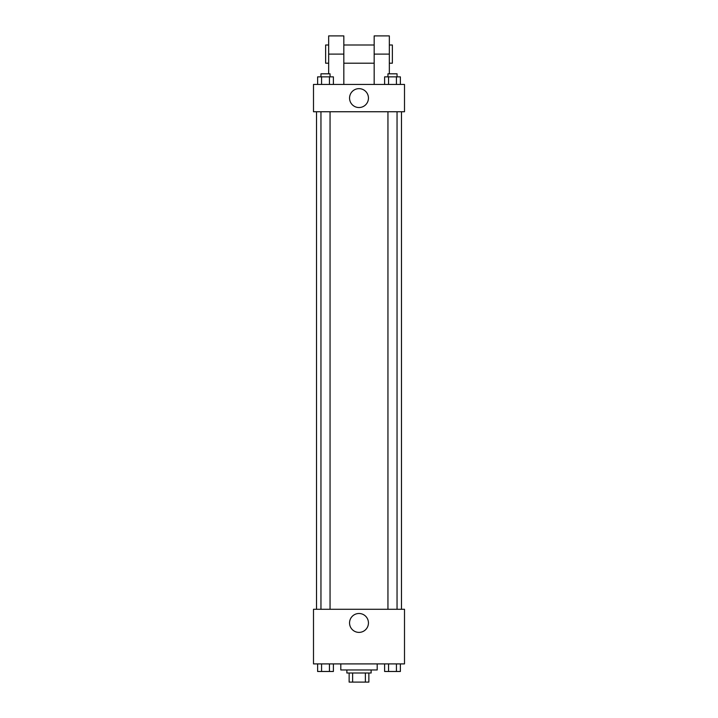 <?xml version="1.0" encoding="UTF-8"?>
<svg xmlns="http://www.w3.org/2000/svg" width="718" height="718" viewBox="0 0 718 718"><rect width="100%" height="100%" fill="white"/><g stroke="black" fill="none" stroke-linecap="round" stroke-linejoin="round"><path stroke-width="1.08" d="M365.381 672.999L365.381 682.1L349.136 682.1L349.136 672.999M365.381 682.1L368.864 682.1L368.864 672.999L368.864 682.1M371.134 669.966L371.134 672.999L346.866 672.999L346.866 669.966M352.619 672.999L352.619 682.1M340.799 663.899L340.799 669.966L377.201 669.966L377.201 663.899M404.503 663.899L313.497 663.899L313.497 609.286L404.503 609.286L404.503 663.899M368.442 622.937A9.442 9.442 0 0 1 354.279 631.122A9.442 9.442 0 0 1 354.279 614.761A9.442 9.442 0 0 1 368.442 622.937M401.47 111.748L401.47 609.286M387.944 609.286L387.944 111.748M330.056 111.748L330.056 609.286M404.503 111.748L313.497 111.748L313.497 84.437L404.503 84.437L404.503 111.748L313.497 111.748M400.375 663.899L400.375 671.483L384.615 671.483L384.615 663.899M396.435 663.899L396.435 671.483M388.555 663.899L388.555 671.483M397.045 671.483L387.944 671.483M333.385 663.899L333.385 671.483L317.625 671.483L317.625 663.899M329.445 663.899L329.445 671.483M321.565 663.899L321.565 671.483M330.056 671.483L320.955 671.483M400.375 84.437L400.375 76.853L384.615 76.853L384.615 84.437M396.435 76.853L396.435 84.437M388.555 76.853L388.555 84.437M387.944 76.853L387.944 73.819L397.045 73.819L397.045 76.853M333.385 84.437L333.385 76.853L317.625 76.853L317.625 84.437M329.445 76.853L329.445 84.437M321.565 76.853L321.565 84.437M320.955 76.853L320.955 73.819L330.056 73.819L330.056 76.853M349.558 98.097A9.442 9.442 0 0 1 363.721 89.912A9.442 9.442 0 0 1 363.721 106.273A9.442 9.442 0 0 1 349.558 98.097M374.168 84.437L374.168 54.101L389.335 54.101L389.335 35.9L374.168 35.9L374.168 54.101M374.168 45.001L343.832 45.001M328.664 73.819L328.664 54.101L343.832 54.101L343.832 84.437M343.832 54.101L343.832 35.9L328.664 35.9L328.664 54.101M389.335 73.819L389.335 54.101M389.335 63.202L392.369 63.202L392.369 45.001L389.335 45.001M328.664 45.001L325.631 45.001L325.631 63.202L328.664 63.202M316.53 111.748L316.53 609.286M397.045 609.286L397.045 111.748M320.955 111.748L320.955 609.286M374.168 63.202L343.832 63.202"/></g></svg>
